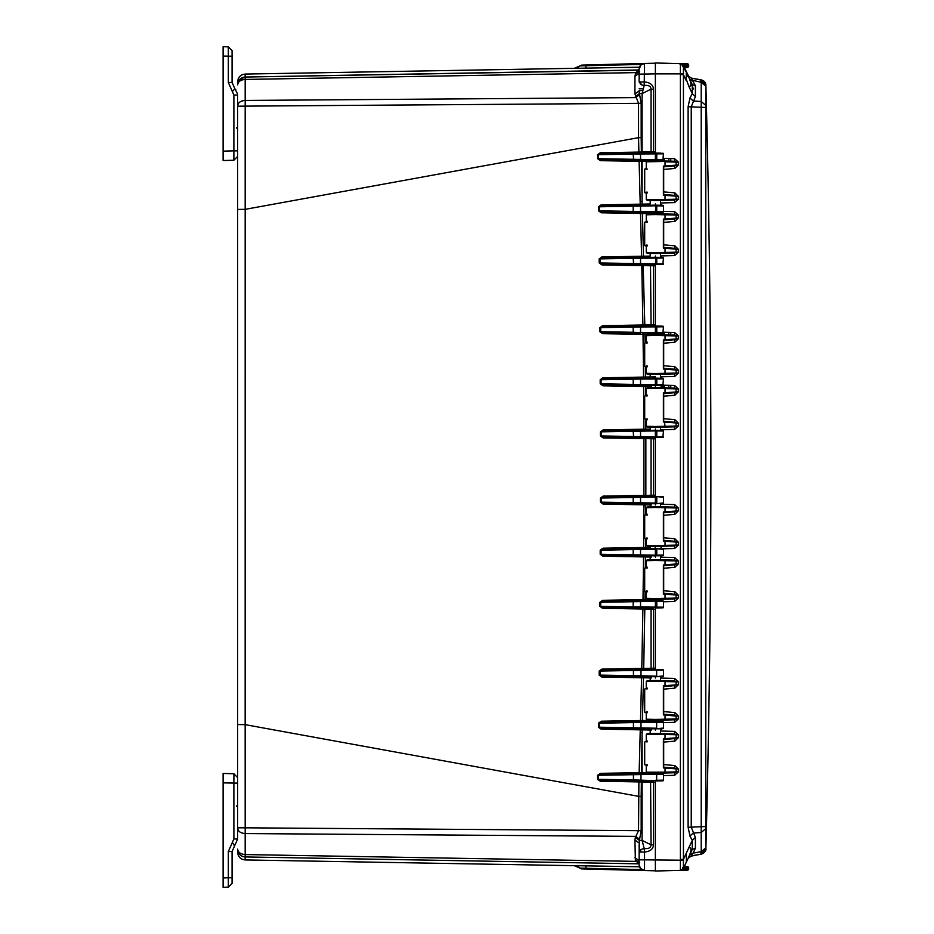 <?xml version="1.0" encoding="UTF-8"?>
<svg xmlns="http://www.w3.org/2000/svg" width="934" height="934" viewBox="0 0 934 934"><rect width="100%" height="100%" fill="white"/><g stroke="black" fill="none" stroke-linecap="round" stroke-linejoin="round"><path stroke-width="1.4" d="M639.136 70.867L639.136 68.964M223.109 887.3L228.328 887.16L223.109 887.3L223.109 773.469L233.885 773.749L233.885 838.966L237.633 838.966L237.633 724.562L245.163 724.656L245.187 100.44C240.587 100.814 238.065 102.623 237.633 105.881L237.633 724.562L237.633 209.438L245.163 209.344L638.552 137.66L638.541 103.335L634.933 93.937L639.136 90.925L639.381 93.587L642.09 93.587L644.191 85.508L641.249 84.76L639.136 81.959L639.136 69.023L641.121 64.773L644.542 63.465L581.742 65.111L579.979 65.882L641.576 64.423M634.933 93.937L634.933 76.319L639.136 73.249L639.136 81.959L644.542 81.959C650.169 82.507 653.17 84.912 653.52 89.174L653.52 151.81L655.364 151.775L655.364 153.059L600.258 154.017L598.437 154.682L598.507 158.687L600.399 159.364L641.518 160.076L642.09 161.36L641.495 161.348L642.172 204.126L601.134 204.85L598.425 206.799L598.496 210.839L601.263 212.789L640.514 213.466L641.588 256.255L601.858 256.943L599.149 258.893L599.196 262.956L601.951 264.906L641.798 265.595L642.884 324.997L602.57 325.697L599.85 327.647L599.885 331.733L602.628 333.683L643.024 334.384L643.538 377.091L602.92 377.791L600.188 379.741L600.212 383.839L602.955 385.789L602.955 384.504L640.549 385.158L602.955 384.504L601.099 383.839L633.182 384.399L633.182 379.181L601.076 379.741L601.099 383.839L600.212 383.839M639.136 843.075L634.933 840.063L635.377 837.401L639.381 840.413L639.136 852.041L640.584 849.636L644.191 848.492L642.09 840.413L642.09 781.98L641.366 781.968L641.179 796.375L638.552 796.34L245.163 724.656L245.187 827.816L638.541 830.665L638.891 781.91L641.366 781.968L640.619 780.684L638.891 780.661L638.891 781.91L600.258 781.244L600.258 779.983L638.891 780.661M639.136 862.432L639.136 852.041L644.542 852.041L644.191 848.492C648.441 849.076 650.741 847.85 651.068 844.826L653.52 844.826L653.52 782.19L642.09 781.98L640.619 780.684L641.518 780.707M640.14 868.176L644.542 870.535C641.273 870.114 639.463 868.258 639.136 864.977L639.148 865.386M639.393 866.647L639.848 867.709M655.364 204.931L655.364 203.881C649.048 204.021 649.048 204.021 655.364 203.881C661.704 204.021 661.704 204.021 655.364 203.881L655.364 205.165L601.134 206.11L599.313 206.776L599.371 210.815L601.263 211.481L640.514 212.17L640.514 213.466L642.429 213.477L643.503 256.208L641.588 256.255L641.588 257.515L601.858 258.216L600.025 258.881L600.083 262.944L601.951 263.61L643.129 264.322L644.81 324.962L642.884 324.997L642.884 326.258L602.57 326.97L600.725 327.636L600.76 331.722L602.628 332.387L640.549 333.053L602.628 332.387L602.628 333.683M655.364 730.119C661.704 729.979 661.704 729.979 655.364 730.119C649.048 729.979 649.048 729.979 655.364 730.119L655.364 728.835C663.525 728.695 663.525 728.695 655.364 728.835L662.848 728.707A0.642 0.642 0 0 0 663.479 728.065L655.364 728.835L655.364 728.193L633.439 727.819L633.439 722.589L599.371 723.185L599.313 727.224L601.134 727.89L641.588 728.59L642.172 729.874L641.495 772.651L600.399 773.34L597.632 775.29L597.55 779.295L600.258 781.244M655.096 721.573L655.364 720.289C661.692 720.429 661.692 720.429 655.364 720.289C649.048 720.429 649.048 720.429 655.364 720.289L655.434 720.289M653.847 676.695L655.364 676.718L655.364 678.002C661.704 677.862 661.704 677.862 655.364 678.002C649.048 677.862 649.048 677.862 655.364 678.002L655.364 677.185M602.955 385.789L643.619 386.501L643.888 429.185L603.107 429.897L600.375 431.847L600.387 435.956L603.119 437.894L643.923 438.606L643.923 495.394L603.119 496.106L600.387 498.044L600.375 502.153L603.107 504.103L643.888 504.815L643.619 547.499L602.955 548.211L600.212 550.161L600.188 554.259L602.92 556.209L602.92 554.924L655.364 555.847L655.364 557.131C661.692 556.991 661.692 556.991 655.364 557.131C649.048 556.991 649.048 556.991 655.364 557.131L655.364 555.847L653.823 555.812M602.92 556.209L643.538 556.909L643.024 599.616L602.628 600.317L602.628 601.613L655.364 600.69L655.364 599.406C661.704 599.546 661.704 599.546 655.364 599.406C649.048 599.546 649.048 599.546 655.364 599.406L655.434 599.406M603.107 504.103L603.107 502.819L655.364 503.73L655.364 505.014C661.692 504.874 661.692 504.874 655.364 505.014C649.048 504.874 649.048 504.874 655.364 505.014L655.364 504.197M655.364 547.301C661.704 547.441 661.704 547.441 655.364 547.301C649.048 547.441 649.048 547.441 655.364 547.301L654.804 548.597M655.364 386.699C649.048 386.559 649.048 386.559 655.364 386.699C661.692 386.559 661.692 386.559 655.364 386.699L655.364 385.415L640.549 385.158L640.549 384.516L633.182 384.399L633.626 385.041M655.364 429.803L655.364 428.986C649.048 429.126 649.048 429.126 655.364 428.986C661.704 429.126 661.704 429.126 655.364 428.986L655.364 430.27L603.107 431.181L601.263 431.847L601.274 435.956L603.119 436.622L643.923 437.334L643.923 438.606L645.849 438.63L645.849 495.37L643.923 495.394L643.923 496.666L603.119 497.378L601.274 498.044L601.263 502.153L603.107 502.819L645.242 503.554L645.768 514.307M655.364 335.446L646.258 335.668L647.239 334.804L655.364 334.594L674.64 335.096L674.64 332.527L678.364 335.971L678.364 338.82L663.479 339.918L663.397 340.723L674.687 339.731L676.111 338.82L676.111 335.971L674.64 335.096L664.296 334.827L665.043 335.68L655.364 335.446L655.364 334.594C649.048 334.454 649.048 334.454 655.364 334.594C661.692 334.454 661.692 334.454 655.364 334.594L655.364 333.31L633.182 332.282L633.182 327.063L599.85 327.647M655.364 377.92L655.364 376.881C649.048 377.009 649.048 377.009 655.364 376.869C661.704 377.009 661.704 377.009 655.364 376.869L655.364 378.153L602.92 379.076L600.188 379.741M663.689 219.817L674.687 218.848L676.111 217.937L676.111 215.089L674.64 214.213L664.296 213.944L665.043 214.797L655.364 214.563L655.364 213.711C649.048 213.571 649.048 213.571 655.364 213.711C661.692 213.571 661.692 213.571 655.364 213.711L655.364 212.427L601.263 211.481L601.263 212.789M655.364 256.815L655.364 255.998C649.048 256.138 649.048 256.138 655.364 255.998C661.704 256.138 661.704 256.138 655.364 255.998L655.364 257.282L601.858 258.216L601.858 256.943M237.633 782.715L237.633 777.59L233.885 773.749M237.633 84.877L237.633 84.877C238.065 81.608 240.587 79.799 245.187 79.437L245.187 77.055C245.198 73.074 245.198 73.074 245.152 77.043A7.694 7.694 0 0 0 237.633 84.749C238.065 80.137 240.587 77.58 245.187 77.055L239.734 79.46L245.152 77.043L638.821 69.98M239.676 854.47A7.694 7.694 0 0 0 245.187 856.945L638.576 863.822L245.187 856.945C245.198 860.926 245.198 860.926 245.152 856.957L245.187 854.563C240.587 854.201 238.065 852.392 237.633 849.123L237.633 849.251A7.694 7.694 0 0 0 245.187 856.945A7.694 7.682 180 0 1 237.633 849.275L237.633 849.251C238.065 853.863 240.587 856.42 245.187 856.945L245.163 858.054M237.633 827.816L237.633 828.119C238.065 831.377 240.587 833.186 245.187 833.56L245.187 827.816L237.633 827.816M237.633 84.725L237.633 84.749C238.065 80.137 240.587 77.58 245.187 77.055C241.521 77.335 239.092 79.215 237.913 82.694A7.694 7.694 0 0 0 237.633 84.725L237.633 84.725A7.694 7.682 -0 0 1 245.152 77.043C240.587 77.58 238.065 80.137 237.633 84.749L237.633 84.725M239.664 79.53A7.694 7.694 0 0 1 245.187 77.055L638.576 70.178L245.187 77.055M245.175 859.549L245.187 859.934C240.587 859.408 238.065 856.852 237.633 852.24M577.644 68.287L576.535 68.299M578.788 66.898L579.979 65.882A8.114 8.114 -142.6 0 1 574.317 68.334L639.44 67.213M639.136 69.758L638.576 70.178A4.273 4.273 0 0 0 638.844 70.178A4.273 4.273 0 0 1 638.541 70.19L639.078 70.155M634.933 76.319L635.762 72.618L639.136 70.132M639.603 71.311L635.762 72.618L245.187 79.437L245.187 100.44L635.762 97.615L639.603 94.603L641.168 103.335L641.179 137.625L638.552 137.66L638.891 152.09L600.258 152.756L597.55 154.705L597.632 158.71L600.399 160.66L639.113 161.337L640.257 205.433L601.134 206.11L601.134 204.85M602.628 600.317L599.885 602.267L599.85 606.353L602.57 608.303L642.884 609.003L641.798 668.405L601.951 669.094L599.196 671.044L599.149 675.107L601.858 677.057L641.588 677.745L640.514 720.534L601.263 721.211L598.496 723.161L598.425 727.201L601.134 729.15L640.257 729.828L639.113 773.971L600.399 774.636L598.507 775.313L598.437 779.318L600.258 779.983L653.263 780.906M639.136 864.242L635.377 860.354L634.933 840.063M635.377 837.401L638.541 830.665L641.168 830.665L639.381 840.413L642.09 840.413L651.068 844.826L650.589 780.859M579.582 865.748L639.44 866.787L574.317 865.666L579.979 868.118L578.753 867.079M576.523 865.701L577.539 865.713M577.667 865.713L579.255 865.736M237.913 851.306C239.092 854.785 241.521 856.665 245.187 856.945C240.587 856.42 238.065 853.863 237.633 849.251C238.065 853.863 240.587 856.42 245.187 856.945L438.957 860.319M238.1 851.901L238.333 852.485L238.1 851.901M635.354 860.296L639.381 862.117M635.377 73.646L639.381 71.883M639.603 94.603L639.381 93.587L635.377 96.599M640.187 201.581L642.09 201.522L642.09 161.36L646.375 161.43M639.113 160.029L639.113 161.337L641.495 161.348L640.771 160.064L641.518 160.076L640.771 160.064M600.399 160.66L600.399 159.364L633.626 159.936L633.182 154.075L597.55 154.705M597.632 158.71L640.549 159.422L640.549 153.958L633.182 154.075L633.626 153.433M600.258 152.756L600.258 154.017L640.619 153.316L641.518 153.293L640.619 153.316L641.518 153.293L640.619 153.316L641.366 152.032L638.891 152.09L638.891 153.339M641.179 137.625L641.366 152.032L642.09 152.02L642.09 93.587L651.068 89.174L653.52 89.174M597.55 779.295L633.439 779.925L633.439 774.695L597.632 775.29M600.399 773.34L600.399 774.636L655.131 773.691M640.187 732.419L642.09 732.478L642.09 772.64L641.518 773.924L639.113 773.971M641.588 728.59L640.257 728.567L640.257 729.828L651.068 730.026M601.134 729.15L601.134 727.89L655.364 728.835L648.943 728.718L650.192 730.003L650.192 733.587M598.425 727.201L633.439 727.819L633.882 728.462M598.496 723.161L633.882 721.947L601.263 722.519L601.263 721.211M601.858 677.057L601.858 675.784L641.588 676.485L641.588 677.745L643.503 677.792L642.429 720.523L640.514 720.534L640.514 721.83L641.856 721.807L642.429 720.523L650.192 720.394L648.943 721.678M599.149 675.107L601.858 675.784L655.364 676.718C663.525 676.578 663.525 676.578 655.364 676.718L662.848 676.59A0.642 0.642 0 0 0 663.479 675.947L655.364 676.718L655.364 676.088L633.439 675.702L633.439 670.472L600.083 671.056L600.025 675.119L633.439 675.702L633.882 676.344M599.196 671.044L655.364 669.456L650.496 669.55L651.068 668.265L653.52 668.219L653.135 669.503M601.951 669.094L601.951 670.39L643.129 669.678L643.713 668.394L641.798 668.405L641.786 669.701M644.226 607.765L644.81 609.038L643.713 668.394L651.068 668.265L651.068 609.155L642.884 609.003L642.884 607.742L602.57 607.03L653.263 607.917M602.57 608.303L602.57 607.03L600.725 606.364L633.182 606.937L633.182 601.718L600.76 602.278L600.725 606.364L599.85 606.353M599.885 602.267L640.549 600.947L640.549 601.589L633.182 601.718L633.626 601.076M643.538 555.637L643.538 556.909L645.452 556.944L645.347 567.323M645.055 591.561L644.95 599.605L643.024 599.616L643.024 600.912M600.188 554.259L640.549 555.59L640.549 554.948L633.182 554.819L633.182 549.601L601.099 550.161L601.076 554.259L633.182 554.819L633.626 555.461M600.212 550.161L640.549 548.842L602.955 549.496L602.955 548.211M650.192 506.777L650.192 504.897L648.943 503.624L643.888 503.531L643.888 504.815L651.068 504.932M645.616 538.755L645.546 547.487L643.619 547.499L643.619 548.783M600.375 502.153L633.182 502.714L633.182 497.495L600.387 498.044M603.119 496.106L603.119 497.378L640.549 496.736L655.364 496.468L650.496 496.561L651.068 495.277L653.52 495.218L653.135 496.514M603.119 437.894L603.119 436.622L633.626 437.147L633.182 431.286L600.375 431.847M600.387 435.956L640.549 436.633L640.549 431.169L633.182 431.286L633.626 430.644M603.107 429.897L603.107 431.181L645.242 430.446L645.814 429.161L643.888 429.185L643.888 430.469M643.619 385.217L643.619 386.501L645.546 386.513L645.616 395.245M645.768 419.693L645.814 429.161L650.192 429.091L648.943 430.376L655.364 430.27C663.525 430.411 663.525 430.411 655.364 430.27L655.913 430.27M602.92 377.791L602.92 379.076L640.549 378.41L640.549 379.052L633.182 379.181L633.626 378.539M643.024 333.088L643.024 334.384L644.95 334.395L645.055 342.439M645.347 366.677L645.452 377.056L643.538 377.091L643.538 378.363M599.885 331.733L633.182 332.282L633.626 332.924M602.57 325.697L602.57 326.97L655.411 326.048M643.129 264.322L641.786 264.299L641.798 265.595L653.52 265.781L653.135 264.497M601.951 264.906L601.951 263.61L633.626 264.159L633.182 258.298L599.149 258.893M599.196 262.956L640.549 263.645L640.549 258.181L633.182 258.298L633.626 257.656M598.496 210.839L633.182 211.411L633.182 206.192L598.425 206.799M639.136 861.195L639.136 852.006L639.136 860.704L634.933 857.681M641.576 869.577L579.979 868.118L581.73 868.889M653.473 63.232L652.668 63.325M652.819 63.255L644.658 63.465M639.136 81.959L639.136 72.91M654.384 160.298L633.626 159.936M653.286 153.094L653.52 151.81L651.068 151.857L651.068 89.174C650.741 86.15 648.441 84.924 644.191 85.508L644.542 63.477L655.364 63.185M655.096 773.691L655.364 772.406L655.364 773.259L647.239 773.037L646.258 772.184L646.258 764.829L647.402 764.923M640.771 773.936L641.518 773.924L640.771 773.936L641.495 772.651L646.363 772.57M653.578 728.8L649.037 728.718M649.072 728.718L652.831 728.789M653.847 728.812L658.458 728.777M640.981 728.578L640.993 722.461L633.439 722.589L633.882 721.947L655.131 721.573M653.578 676.695L649.037 676.613M649.072 676.613L652.831 676.683M642.919 676.508L641.588 676.485L642.919 676.508L643.503 677.792L651.068 677.921M650.589 607.871L651.068 609.155L653.52 609.201L653.52 668.219L655.364 668.184L655.364 669.456L662.848 669.596A0.642 0.642 0 0 1 663.479 670.238L663.479 675.947A0.642 0.642 0 0 1 662.848 676.59M657.886 607.906L655.364 607.952L655.364 600.69C666.561 600.889 659.427 600.76 655.364 600.69L654.804 600.702M652.831 555.8L650.064 555.753M649.737 555.742L649.118 555.73M655.049 555.835L655.364 555.847C663.479 555.707 663.479 555.707 655.364 555.847L655.364 555.205L640.549 554.948L640.549 548.842L662.848 548.713A0.642 0.642 0 0 1 663.479 549.355L663.479 555.076A0.642 0.642 0 0 1 662.848 555.718L656.684 555.823M655.049 503.73L655.364 503.73C663.479 503.589 663.479 503.589 655.364 503.73L653.823 503.706M652.831 503.695L650.064 503.636M649.737 503.636L649.118 503.624M656.765 437.509L656.765 436.867L663.479 436.762L662.848 437.392A0.642 0.642 -90.2 0 0 663.479 436.762L655.364 437.532L655.364 496.468L663.479 497.238A0.642 0.642 0 0 0 662.848 496.608L656.765 496.491L662.848 496.608A0.642 0.642 0 0 1 663.479 497.238L663.479 502.959L655.364 503.73L655.364 495.195L653.52 495.218L653.52 438.782L651.068 438.723L651.068 495.277L645.849 495.37L645.266 496.643L643.923 496.666M650.659 437.451L653.508 437.497L653.52 438.782L655.364 438.805L655.364 430.913L663.479 431.041L662.848 437.392L633.626 437.147M653.695 430.294L649.025 430.376M649.072 430.376L652.831 430.305M653.835 430.294L656.765 430.294L655.364 430.27L655.364 430.913L640.549 431.169L640.549 430.527M654.384 385.403L655.364 385.415L655.364 378.153C663.525 378.293 663.525 378.293 655.364 378.153L648.943 378.27L650.192 376.986L645.452 377.056L644.88 378.34M653.695 378.188L649.025 378.27M649.072 378.27L652.831 378.2M653.835 378.188L655.913 378.165M654.384 333.286L655.364 333.31L655.364 324.763L653.52 324.798L653.52 265.781L655.364 265.816L655.364 264.544L633.626 264.159M653.286 326.083L653.52 324.798L651.068 324.845L650.496 264.45L653.508 264.509M653.695 257.305L649.025 257.387M649.072 257.387L652.831 257.317M653.835 257.305L655.364 257.282C663.525 257.422 663.525 257.422 655.364 257.282L648.943 257.387L650.192 256.103L643.503 256.208L642.919 257.492L641.588 257.515M654.384 212.415L655.645 212.427M653.695 205.2L649.025 205.282M649.072 205.282L652.831 205.211M653.835 205.188L655.364 205.165C663.525 205.305 663.525 205.305 655.364 205.165L648.943 205.282L650.192 203.997L650.192 200.413M641.588 205.41L640.257 205.433L641.588 205.41L642.172 204.126L650.192 203.986M639.603 839.397L635.762 836.385L245.187 833.56L245.187 854.563L635.762 861.381L639.603 862.689M638.658 863.81A4.273 4.273 0 0 0 638.541 863.81L639.136 863.868M639.136 844.791L639.136 849.45L639.136 844.791M585.863 865.853L586.038 868.994L581.742 868.889L653.426 870.757M581.59 868.877L580.971 868.748M581.742 868.889L574.317 865.666M639.136 860.751L639.136 859.852L644.542 859.852L644.542 852.041C650.192 851.469 653.193 849.064 653.52 844.826M639.136 73.261L639.136 74.148L655.364 73.868L655.411 153.059M647.274 63.395L644.542 63.465C641.249 63.862 639.44 65.719 639.136 69.023C639.44 65.719 641.249 63.862 644.542 63.477L641.121 64.773A5.557 2.627 50 0 0 641.098 64.785M655.364 160.741L674.64 161.255L674.64 158.687L678.364 162.119L678.364 164.979L663.479 166.065L663.397 166.871L674.687 165.89L676.111 164.979L676.111 162.119L674.64 161.255L646.258 161.815L647.239 160.963L655.364 160.741L655.364 161.594L655.364 153.059L663.479 153.83A0.642 0.642 -92.4 0 0 662.848 153.188L663.479 153.83L662.848 153.188M640.549 153.316L640.549 153.958L663.479 153.83L662.848 160.193L656.765 160.298L656.765 159.656L663.479 159.551L662.848 160.193A0.642 0.642 -90.2 0 0 663.479 159.551L661.097 160.216M660.536 161.489L661.797 160.204L655.049 160.309M656.59 153.083L661.097 153.153M661.097 780.847L633.439 779.925L633.882 780.567M655.364 780.299L663.479 780.17A0.642 0.642 0 0 1 662.848 780.812L655.364 780.941L655.364 782.225L653.52 782.19L653.135 780.906M640.981 780.696L640.993 774.578L633.439 774.695L633.882 774.053M640.981 773.936L640.993 774.578L655.364 774.321L655.598 773.691M655.049 773.691L662.848 773.807A0.642 0.642 0 0 1 663.479 774.449L655.364 774.321M661.097 773.784L662.848 773.807A0.642 0.642 0 0 1 663.479 774.449L663.479 780.17A0.642 0.642 0 0 1 662.848 780.812M650.905 730.014L651.593 730.038M640.981 721.819L640.993 722.461L655.364 722.216L655.598 721.573M655.049 721.573L662.848 721.702A0.642 0.642 0 0 1 663.479 722.344L663.479 728.065A0.642 0.642 0 0 1 662.848 728.707M661.097 721.667L662.848 721.702A0.642 0.642 0 0 1 663.479 722.344L655.364 722.216M659.964 676.648L648.943 676.613L650.192 677.897L650.192 680.617M650.905 677.909L651.593 677.921M640.981 676.473L640.993 670.355L633.439 670.472L633.882 669.841M657.886 669.503L656.649 670.122L663.479 670.238A0.642 0.642 0 0 0 662.848 669.596L657.886 669.503M640.981 669.713L640.993 670.355L655.364 670.098L655.364 607.952L655.364 609.237L653.52 609.201L653.135 607.917M640.549 607.695L640.549 601.589L662.848 600.819A0.642 0.642 0 0 1 663.479 601.461L663.479 607.182L633.182 606.937L633.626 607.579M655.364 607.952L662.848 607.824A0.642 0.642 0 0 0 663.479 607.182A0.642 0.642 0 0 1 662.848 607.824M661.097 600.796L662.848 600.819A0.642 0.642 0 0 1 663.479 601.461L656.765 601.356L656.765 607.929M650.893 557.026L651.593 557.038M662.848 555.718A0.642 0.642 0 0 0 663.479 555.076L655.364 555.205L655.364 549.227L633.182 549.601L633.626 548.958M660.466 555.753L656.765 555.823L656.765 549.25L655.364 548.585C666.561 548.783 659.427 548.655 655.364 548.585L663.479 549.355A0.642 0.642 0 0 0 662.848 548.713L661.097 548.678M660.466 503.648L662.848 503.601A0.642 0.642 0 0 0 663.479 502.959A0.642 0.642 0 0 1 662.848 503.601M655.364 503.73L656.684 503.706M640.549 503.473L640.549 497.367L656.765 497.133L656.765 503.064L633.182 502.714L633.626 503.356M650.893 504.92L651.593 504.932M640.549 496.736L640.549 497.367L633.182 497.495L633.626 496.853M661.4 430.376L659.964 430.352M662.848 430.399L663.479 431.041A0.642 0.642 -92.4 0 0 662.848 430.399L656.765 430.294L656.765 436.867L640.549 436.633L640.549 437.264M655.364 428.986L655.364 430.27M650.893 386.606L651.593 386.618M662.848 378.282L663.479 378.924A0.642 0.642 -92.4 0 0 662.848 378.282L656.765 378.177L656.765 384.75L640.549 384.516L640.549 379.052L663.479 378.924L662.848 385.287L656.765 385.392L656.765 384.75L663.479 384.645L662.848 385.287A0.642 0.642 -90.2 0 0 663.479 384.645L661.097 385.322M660.536 387.692L661.797 385.31L655.049 385.415M661.4 378.258L659.964 378.235M656.765 378.177L655.364 378.153L656.765 378.177M655.364 376.869L655.364 378.153M650.893 334.489L651.593 334.512M662.848 326.176L663.479 326.818A0.642 0.642 -92.4 0 0 662.848 326.176L656.765 326.071L656.765 332.644L640.549 332.411L640.549 326.947L663.479 326.818L662.848 333.181L656.765 333.286L656.765 332.644L663.479 332.539L662.848 333.181A0.642 0.642 -90.2 0 0 663.479 332.539L661.097 333.204M660.536 334.722L661.797 333.193L655.049 333.298M640.549 326.305L640.549 326.947L633.182 327.063L633.626 326.421M656.59 326.071L661.097 326.141M656.765 326.071L655.364 326.048L655.364 264.544L662.848 264.404L655.364 264.544L655.913 257.282M661.4 257.387L659.964 257.352M640.549 257.539L640.549 258.181L663.479 258.053A0.642 0.642 -92.4 0 0 662.848 257.41L655.364 257.282L655.364 255.998M650.893 213.617L651.593 213.629M660.536 213.839L661.797 212.322L656.765 212.403L656.765 211.761L663.479 211.656L662.848 212.298A0.642 0.642 -90.2 0 0 663.479 211.656L655.364 212.427L655.913 205.176M640.549 212.17L640.549 206.064L655.364 205.807L663.479 205.935L663.479 211.656L661.097 212.333M662.848 205.293L663.479 205.935A0.642 0.642 -92.4 0 0 662.848 205.293L656.765 205.188L656.765 211.761L633.182 211.411L633.626 212.053M640.549 205.422L640.549 206.064L633.182 206.192L633.626 205.55M661.4 205.27L659.964 205.246M656.765 205.188L655.364 205.165L655.364 203.881M655.364 870.815L644.542 870.535L644.542 859.852L683.431 860.214L683.408 868.386L688.113 858.311L691.627 855.836L688.942 857.108M639.136 864.977L640.712 868.854L644.542 870.535L652.668 870.675M662.848 257.41L663.479 258.053L662.848 257.41L663.479 258.053L662.848 257.41L663.479 258.053L662.848 257.41L663.479 258.053L662.848 257.41L663.479 258.053L662.848 257.41L663.479 258.053L662.848 257.41L663.479 258.053L662.848 257.41L663.479 258.053L662.848 257.41L663.479 258.053L662.848 257.41L663.479 258.053L662.848 257.41L663.479 258.053L662.848 257.41L663.479 258.053L662.848 257.41L663.479 258.053L662.848 257.41L663.479 258.053L662.848 257.41L663.479 258.053L662.848 257.41L663.479 258.053L662.848 257.41L663.479 258.053L662.848 257.41L663.479 258.053L662.848 257.41L663.479 258.053L662.848 257.41L663.479 258.053L662.848 257.41L663.479 258.053L662.848 257.41L663.479 258.053L662.848 257.41L663.479 258.053L662.848 257.41L663.479 258.053L662.848 257.41L663.479 258.053L662.848 257.41L663.479 258.053L662.848 257.41L663.479 258.053L662.848 257.41L663.479 258.053L662.848 257.41L663.479 258.053L662.848 257.41L663.479 258.053L662.848 257.41L663.479 258.053L662.848 257.41L663.479 258.053L662.848 257.41L663.479 258.053L662.848 257.41L663.479 258.053L662.848 257.41L663.479 258.053L662.848 257.41L663.479 258.053L662.848 257.41L663.479 258.053L662.848 257.41L663.479 258.053L662.848 257.41L663.479 258.053L662.848 257.41L663.479 258.053L662.848 257.41L663.479 258.053L662.848 257.41L663.479 258.053L662.848 257.41L663.479 258.053L662.848 257.41L663.479 258.053L662.848 257.41L663.479 258.053L662.848 257.41L663.479 258.053L662.848 257.41L663.479 258.053L662.848 257.41L663.479 258.053L662.848 257.41L663.479 258.053L662.848 257.41L663.479 258.053L662.848 257.41L663.479 258.053L662.848 257.41L663.479 258.053L662.848 257.41L663.479 258.053L662.848 257.41L663.479 258.053L662.848 257.41L663.479 258.053L662.848 257.41L663.479 258.053L662.848 257.41L663.479 258.053L662.848 257.41L663.479 258.053L662.848 257.41L663.479 258.053L662.848 257.41L663.479 258.053L662.848 257.41L663.479 258.053L662.848 257.41L663.479 258.053L662.848 257.41L663.479 258.053L662.848 257.41L663.479 258.053L662.848 257.41L663.479 258.053L662.848 257.41L663.479 258.053L662.848 257.41L663.479 258.053L662.848 257.41L663.479 258.053L662.848 257.41L663.479 258.053L662.848 257.41L663.479 258.053L662.848 257.41L663.479 258.053L662.848 257.41L663.479 258.053L662.848 257.41L663.479 258.053L662.848 257.41L663.479 258.053L662.848 257.41L663.479 258.053L662.848 257.41L663.479 258.053L662.848 257.41L663.479 258.053L662.848 257.41L663.479 258.053L662.848 257.41L663.479 258.053L662.848 257.41L663.479 258.053L662.848 257.41L663.479 258.053L662.848 257.41L663.479 258.053L662.848 257.41L663.479 258.053L662.848 257.41L663.479 258.053L662.848 264.404A0.642 0.642 -90.2 0 0 663.479 263.762L656.765 263.878L656.765 264.509M663.058 387.75L663.058 385.252L663.058 387.75M663.058 334.792L663.058 333.134L663.058 334.792M663.058 160.952L663.058 160.146L663.058 160.952M686.186 78.993L686.362 71.941L689.607 78.993C691.615 84.445 691.323 86.815 688.755 86.103L686.186 78.993M686.186 71.673L683.408 65.614L688.942 76.892L691.242 78.094L701.201 79.857L705.789 86.161L705.777 84.936M705.87 84.889L702.905 80.417L691.242 78.094L695.398 85.776L692.269 84.609L695.398 85.776L695.398 96.611L691.242 106.733L691.242 827.267L695.398 837.389L695.398 848.224L692.269 849.391L686.362 862.059L686.362 853.034L688.755 847.897L689.607 847.628M695.398 837.389L692.269 840.366L688.755 847.897C691.323 847.173 691.604 849.543 689.607 855.007L688.755 856.922M703.022 853.524L702.905 853.583C705.392 851.411 706.384 849.823 705.882 848.808L701.201 854.143L703.185 853.431L705.298 851.154L705.882 848.808C712.56 594.269 712.56 339.731 705.882 85.192L705.789 85.298M692.269 849.391L692.269 840.366L689.981 836.047L693.11 833.081L701.201 832.486L705.789 828.621L705.789 847.839L705.789 826.543L688.113 827.267L688.113 106.733L689.981 97.953L693.11 100.919L701.201 101.514L705.789 105.379L705.789 107.457L705.789 86.161L701.201 82.32L701.201 854.143L689.911 856.373M705.87 264.766L705.882 265.816M705.882 848.878L705.789 849.718M705.835 848.761L705.789 847.839L701.201 851.68L693.11 853.104L691.043 855.941M705.789 826.543L705.789 107.457L688.113 106.733M705.906 85.881L705.882 85.192C706.022 83.791 705.03 82.204 702.905 80.417L702.777 80.382M703.874 81.06L701.201 79.857L701.201 82.32L689.981 79.717L688.113 75.689L691.242 78.094L688.113 75.689L683.034 66.022M705.52 850.64L705.228 851.283M703.185 853.431L701.306 854.131L700.897 853.046M704.761 81.982L705.357 82.951M705.298 82.846L705.894 85.169M694.417 78.654L701.306 79.869L700.897 80.954M698.107 854.692L699.227 854.493M691.627 78.164L699.204 79.507M689.981 97.953L692.269 93.633L692.269 84.609L689.981 79.717M690.109 86.278L688.755 86.103L692.269 93.633L695.398 96.611M695.398 848.224L693.11 853.104L689.981 854.283M693.086 855.579L694.908 855.252M688.755 77.078L693.378 88.987M691.242 78.094L688.113 75.689L687.179 76.273L688.113 75.689L687.587 74.592M689.981 836.047L688.113 827.267M687.564 859.478L689.374 855.579M687.868 858.825L683.408 868.386L680.384 870.36L683.758 870.266M685.86 70.867L687.564 74.522M692.269 84.609L690.775 81.421M690.962 84.924L690.985 83.698M690.891 82.986L690.74 82.262M684.435 67.82L687.436 67.306A1.284 1.284 0 0 0 688.685 66.022L684.937 66.092L685.556 67.353L684.435 67.82L685.556 67.353M684.085 67.061L684.949 66.676L684.482 66.104L682.917 66.688L684.937 66.092L684.937 65.041L688.685 65.111L688.685 66.022A1.284 1.284 0 0 1 687.436 67.306A1.284 1.284 0 0 0 688.685 66.022M681.318 63.664L679.205 63.605L680.396 63.64L679.205 63.605L680.396 63.64L680.384 73.868L655.364 73.868L655.364 62.987L680.396 63.64A3.421 3.421 0 0 1 683.408 65.614L680.396 63.64L687.436 63.827A1.284 1.284 0 0 1 688.685 65.111A1.284 1.284 0 0 0 687.436 63.827A1.284 1.284 0 0 1 688.685 65.111M679.205 63.605L683.431 65.684L683.431 860.214L680.384 860.132L680.384 870.36L655.364 871.013L655.364 780.941M683.034 867.978L683.408 868.386A3.421 3.421 0 0 1 680.396 870.36L680.279 870.36M683.338 868.527L683.408 868.386A3.421 3.421 0 0 1 680.396 870.36L683.408 868.386L685.194 864.557M684.937 870.243L684.937 868.959L688.685 868.889A1.284 1.284 0 0 1 687.436 870.173A1.284 1.284 0 0 0 688.685 868.889A1.284 1.284 0 0 1 687.436 870.173L684.05 870.266L684.272 868.445L682.719 867.861L684.272 868.445L685.556 866.647L684.435 866.18L685.556 866.647L684.085 866.939M682.579 64.493L684.937 65.041L684.937 63.757L683.758 63.734M683.408 65.614A3.421 3.421 0 0 0 680.396 63.64L684.05 63.734L684.272 65.555L682.719 66.139M686.362 80.966L683.408 74.638L680.396 74.638L680.384 73.868L683.431 73.786M674.64 775.313L674.64 772.745L676.111 771.881L678.364 771.881L674.64 775.313L663.479 775.605M678.364 164.979L674.85 168.447L663.689 169.416M674.64 202.608L674.64 200.051L676.111 199.175L676.111 196.327L674.687 195.404L674.85 192.859L678.364 196.327L678.364 199.175L674.64 202.608L660.536 202.982M655.364 214.563L646.258 214.785L647.239 213.921L655.364 213.711L674.64 214.213L674.687 211.656L678.364 215.089L678.364 217.937L674.85 221.405L663.689 222.385M674.64 255.577L674.64 253.009L676.111 252.145L676.111 249.285L674.687 248.374L674.85 245.817L678.364 249.285L678.364 252.145L674.64 255.577L660.536 255.939M678.364 338.82L674.827 342.288L663.689 343.257M674.687 376.449L674.64 373.892L676.111 373.016L676.111 370.168L674.687 369.257L674.85 366.7L678.364 370.168L678.364 373.016L674.687 376.449L660.536 376.822M678.364 391.778L663.479 392.875L663.397 393.681L674.687 392.7L676.111 391.778L676.111 388.929L674.64 388.054L674.64 385.497L678.364 388.929L678.364 391.778L674.85 395.245L663.689 396.226M674.687 429.418L674.64 426.861L676.111 425.986L676.111 423.137L674.687 422.215L674.897 419.67L678.364 423.137L678.364 425.986L674.687 429.418L660.735 429.78M678.364 510.863L663.479 511.96L663.397 512.766L674.687 511.785L676.111 510.863L676.111 508.014L674.64 507.139L674.64 504.582L678.364 508.014L678.364 510.863L674.827 514.33L663.689 515.311M674.64 548.503L674.64 545.946L676.111 545.071L676.111 542.222L674.687 541.3L674.85 538.755L678.364 542.222L678.364 545.071L674.64 548.503L663.175 548.807M678.364 563.832L663.479 564.93L663.397 565.735L674.687 564.743L676.111 563.832L676.111 560.984L674.64 560.108L674.64 557.54L678.364 560.984L678.364 563.832L674.85 567.3L663.689 568.281M674.64 601.473L674.64 598.904L676.111 598.029L676.111 595.18L674.687 594.269L674.862 591.712L678.364 595.18L678.364 598.029L674.64 601.473L663.479 601.765M678.364 684.715L663.479 685.801L663.397 686.618L674.687 685.626L676.111 684.715L676.111 681.855L674.64 680.991L674.64 678.423L678.364 681.855L678.364 684.715L674.85 688.183L663.689 689.152M674.897 712.595L678.364 716.063L676.111 716.063L674.687 715.152L674.897 712.595L663.689 711.615M674.687 722.344L674.64 719.787L676.111 718.911L678.364 718.888L674.687 722.344L663.479 722.636M678.364 737.673L663.479 738.771L663.397 739.576L674.687 738.596L676.111 737.673L676.111 734.824L674.64 733.949L674.64 731.392L678.364 734.766L678.364 737.673L674.85 741.141L663.689 742.121M674.64 772.745L664.296 773.025L665.043 772.173L676.111 771.881L676.111 769.021L674.687 768.11L674.85 765.553L678.364 769.021L678.364 771.881M684.435 866.18L687.436 866.694A1.284 1.284 0 0 1 688.685 867.978L684.937 867.908L684.05 870.266L679.251 870.383M684.05 868.982L682.579 869.507M684.482 867.896L682.917 867.312M660.536 720.161L661.797 721.678L655.364 721.573L655.364 720.289L647.239 720.079L646.258 719.215L646.258 711.871L647.402 711.953M674.687 768.11L663.397 767.129L663.479 767.935L678.364 769.021M646.258 772.184L665.043 772.173L665.043 768.063L663.689 767.153M674.687 738.596L674.85 741.141M655.364 734.299L646.258 734.521L647.239 733.657L655.364 733.447L655.364 734.299L678.364 734.766M674.64 733.949L664.296 733.68L674.64 733.949L664.296 733.68L665.043 734.533L665.043 738.642A0.852 0.771 85 0 1 664.343 739.495M664.343 714.241L663.397 714.16L663.479 714.965L665.043 715.094L664.343 714.241L674.687 715.152L663.689 714.183M674.687 685.626L674.85 688.183M655.364 681.341L646.258 681.551L647.239 680.699L655.364 680.477L655.364 681.341L678.364 681.855M674.64 680.991L664.296 680.711L674.64 680.991L664.296 680.711L665.043 681.575L665.043 685.684A0.852 0.771 85 0 1 664.343 686.525M674.64 598.904L664.296 599.173L665.043 598.32L678.364 598.029M674.687 594.269L663.397 593.277L663.479 594.082L678.364 595.18M664.296 599.173L655.364 599.406L655.364 598.554L665.043 598.32L665.043 594.211L663.689 593.3M674.687 564.743L674.85 567.3M655.364 560.458L646.258 560.68L647.239 559.816L655.364 559.606L655.364 560.458L678.364 560.984M674.64 560.108L664.296 559.84L674.64 560.108L664.296 559.84L665.043 560.692L665.043 564.801A0.852 0.771 85 0 1 664.343 565.654M674.64 545.946L664.296 546.215L665.043 545.363L678.364 545.071M674.687 541.3L663.397 540.319L663.479 541.125L678.364 542.222M664.296 546.215L655.364 546.448L655.364 545.596L665.043 545.363L665.043 541.253L663.689 540.342M674.687 511.785L674.827 514.33M655.364 507.489L646.258 507.711L647.239 506.847L655.364 506.637L655.364 507.489L678.364 508.014M674.64 507.139L664.296 506.87L674.64 507.139L664.296 506.87L665.043 507.722L665.043 511.832A0.852 0.771 85 0 1 664.343 512.684M674.64 426.861L664.296 427.13L665.043 426.278L678.364 425.986M663.689 421.257L674.687 422.215L663.397 421.234L663.479 422.04L678.364 423.137M674.687 392.7L674.85 395.245M655.364 388.404L646.258 388.626L647.239 387.762L655.364 387.552L655.364 388.404L678.364 388.929M674.64 388.054L664.296 387.785L674.64 388.054L664.296 387.785L665.043 388.637L665.043 392.747A0.852 0.771 85 0 1 664.343 393.599M674.64 373.892L664.296 374.16L665.043 373.308L678.364 373.016M674.687 369.257L663.397 368.265L663.479 369.07L678.364 370.168M664.296 374.16L655.364 374.394L655.364 373.542L665.043 373.308L665.043 369.199L663.689 368.288M674.687 339.731L674.827 342.288M664.343 340.641A0.852 0.771 85 0 0 665.043 339.789L665.043 335.68L678.364 335.971M674.64 253.009L664.296 253.289L665.043 252.425L678.364 252.145M674.687 248.374L663.397 247.382L663.479 248.199L678.364 249.285M664.296 253.289L655.364 253.523L655.364 252.659L665.043 252.425L665.043 248.316L663.689 247.417M678.364 217.937L663.479 219.035L663.397 219.84L674.687 218.848L674.85 221.405M664.343 219.759A0.852 0.771 85 0 0 665.043 218.906L665.043 214.797L678.364 215.089M674.64 200.051L664.296 200.32L665.043 199.467L678.364 199.175M674.687 195.404L663.397 194.424L663.479 195.229L678.364 196.327M664.296 200.32L655.364 200.553L655.364 199.701L665.043 199.467L665.043 195.358L663.689 194.447M674.687 165.89L674.85 168.447M664.343 166.789A0.852 0.771 85 0 0 665.043 165.937L665.043 161.827L678.364 162.119M688.685 867.978A1.284 1.284 0 0 0 687.436 866.694A1.284 1.284 0 0 1 688.685 867.978L688.685 868.889M664.296 773.025L655.364 773.259M655.364 733.447L664.296 733.68M674.64 719.787L655.364 720.289L655.364 719.437L646.258 719.215M655.364 680.477L664.296 680.711M655.364 559.606L664.296 559.84M647.402 538.112L646.258 538.019L646.258 545.374L647.239 546.238L655.434 546.448M655.364 506.637L664.296 506.87M664.296 427.13L655.434 427.363M655.364 387.552L664.296 387.785L664.319 385.228M647.402 366.07L646.258 365.976L646.258 373.32L647.239 374.184L655.434 374.394M647.402 245.187L646.258 245.093L646.258 252.449L647.239 253.301L655.434 253.511M647.402 192.217L646.258 192.124L646.258 199.479L647.239 200.343L655.434 200.553M663.397 767.129L663.397 739.576M664.296 720.056L665.043 719.203L655.364 719.437M663.397 714.16L663.397 686.618M655.364 599.406L647.239 599.196L646.258 598.332L646.258 590.988L647.402 591.082M663.397 593.277L663.397 565.735M663.397 540.319L663.397 512.766M664.343 421.316L665.043 426.278L655.364 426.511L655.364 427.363L647.239 427.153L646.258 426.289L646.258 418.934L647.402 419.027M663.397 421.234L663.397 393.681M663.397 368.265L663.397 340.723M663.397 247.382L663.397 219.84M663.397 194.424L663.397 166.871M646.258 734.521L646.258 741.876L647.402 741.783M646.258 681.551L646.258 688.907L647.402 688.813M655.364 598.554L646.258 598.332M646.258 560.68L646.258 568.024L647.402 567.93M655.364 545.596L646.258 545.374M646.258 507.711L646.258 515.066L647.402 514.973M655.364 426.511L646.258 426.289M646.258 388.626L646.258 395.981L647.402 395.888M655.364 373.542L646.258 373.32M646.258 335.668L646.258 343.012L647.402 342.918M655.364 252.659L646.258 252.449M646.258 214.785L646.258 222.129L647.402 222.047M655.364 199.701L646.258 199.479M646.258 161.815L646.258 169.171L647.402 169.077M646.258 168.377L644.694 169.159L644.694 192.007C644.355 192.673 645.184 192.999 647.192 192.999M223.109 880.248L223.109 877.902L228.328 877.773L228.328 851.563L232.356 842.433L234.457 845.655M223.109 855.789L223.109 854.54M232.076 867.219L232.076 869.134M232.076 877.773L228.328 877.773L228.328 887.16L232.076 883.319L232.076 851.563L237.633 838.966M233.92 779.551L233.932 776.504M228.328 851.551L231.912 851.563M228.328 887.16L232.076 883.319L228.328 887.16M223.109 55.024L223.109 53.752L223.109 55.024M235.858 89.827L234.854 88.73L232.356 91.567L228.328 82.449L232.076 82.437L234.854 88.73L232.076 82.437L232.076 50.681L232.076 56.227L223.109 56.098L223.109 53.752M228.328 82.437L228.328 46.84L223.109 46.7L223.109 160.531L233.885 160.251L237.633 156.41L237.633 150.853L233.885 150.853L233.885 160.251L237.633 156.41L233.885 160.251M223.109 78.164L223.109 76.658M232.076 66.618L232.076 64.866M234.854 88.73L237.551 93.925M641.168 103.335L237.633 106.184L237.633 95.035L233.885 95.035L233.885 150.853L223.109 151.133M223.109 46.7L228.328 46.84L232.076 50.681M640.712 81.959L640.712 81.959A5.557 3.981 90 0 0 641.249 84.76M640.584 849.636L640.584 849.636A5.557 3.141 54.9 0 0 641.121 852.041M237.82 106.184L242.595 106.184M585.863 68.147L586.038 65.006M641.179 796.375L641.179 830.665M655.913 600.702L648.943 600.807L650.192 599.523L644.95 599.605L644.367 600.889M651.068 557.038L645.452 556.944L644.88 555.66M650.192 547.406L645.546 547.487L644.962 548.76M650.496 437.439L651.068 438.723L645.849 438.63L645.266 437.357M651.068 386.618L645.546 386.513L644.962 385.24M651.068 334.5L644.95 334.395L644.367 333.111M650.496 326.129L651.068 324.845L644.81 324.962L644.226 326.235M651.068 213.629L642.429 213.477L641.856 212.193M650.496 153.141L651.068 151.857L642.09 152.02L641.518 153.293M640.549 160.064L640.549 159.422L656.765 159.656L656.765 153.083M640.549 264.275L640.549 263.645L656.765 263.878L656.765 257.305M656.66 780.917L656.66 773.702M656.66 721.597L656.649 728.17L655.364 728.193M655.364 670.098L656.649 670.122L656.649 676.064L655.364 676.088M661.097 607.859L661.144 607.217M661.097 555.742L661.144 555.1M663.479 263.762L662.848 264.404L663.479 263.762M662.218 160.193L662.218 160.928L662.218 160.193M662.218 333.193L662.218 334.769L662.218 333.193M662.218 385.298L662.218 387.727L662.218 385.298M668.802 387.902L668.802 385.345M668.802 334.944L668.802 332.376M668.802 161.092L668.802 158.535M643.211 88.742L639.136 88.788M642.744 90.563L639.136 90.598M680.396 74.638L680.396 859.362L683.408 859.362L686.362 853.034M680.396 859.362L680.384 860.132M663.479 158.395L674.64 158.687M663.689 191.879L674.85 192.859M663.479 211.364L674.687 211.656M663.689 244.848L674.85 245.817M663.479 332.235L674.64 332.527M663.689 365.719L674.85 366.7M663.175 385.193L674.64 385.497M663.689 418.689L674.897 419.67M660.735 504.22L674.64 504.582M663.689 537.774L674.85 538.755M660.536 557.178L674.64 557.54M663.689 590.743L674.862 591.712M660.536 678.061L674.64 678.423M678.364 716.063L678.364 718.888M660.536 731.018L674.64 731.392M663.689 764.584L674.85 765.553M676.111 718.911L676.111 716.063L665.043 715.094L665.043 719.203L676.111 718.911M664.319 158.418L664.319 160.975L674.64 161.255M664.319 332.259L664.319 334.827L674.64 335.096M223.109 782.867L237.633 783.147M233.885 838.966L232.356 842.433M232.356 91.567L233.885 95.035M660.536 200.413L660.536 203.997L661.797 205.282M660.536 733.587L660.536 730.003L661.797 728.718M660.536 680.617L660.536 677.897L661.797 676.613M661.797 555.73L660.536 557.014L660.536 559.735M660.536 599.278L661.797 600.807L656.765 600.714M661.797 503.624L660.536 504.897L660.536 506.777M660.536 546.308L661.797 548.69L656.765 548.608M660.536 427.223L660.536 429.103L661.797 430.376L657.104 430.294M660.536 374.265L660.536 376.986L661.797 378.27L657.104 378.188M660.536 253.383L660.536 256.103L661.797 257.387L657.104 257.305M579.979 65.882L574.317 68.322L245.187 74.066C240.587 74.592 238.065 77.148 237.633 81.76M245.187 859.934L574.317 865.678L579.979 868.118M245.187 856.945C240.587 856.42 238.065 853.863 237.633 849.251M650.192 161.489L648.943 160.204M650.192 772.511L648.943 773.796M650.192 559.735L650.192 557.014L648.943 555.73M655.913 548.597L648.943 548.69L650.192 546.308M650.192 387.692L648.943 385.31M650.192 334.722L648.943 333.193M650.192 213.839L648.943 212.322M660.536 772.511L661.797 773.796L655.364 773.679M650.192 427.223L650.192 429.103M650.192 374.265L650.192 376.986M650.192 253.383L650.192 256.103M657.104 205.2L660.058 205.246M644.74 870.535L646.2 870.57M652.107 870.721L652.819 870.745M663.479 159.551L662.848 160.193L663.479 159.551M663.479 384.645L662.848 385.287L663.479 384.645M663.479 332.539L662.848 333.181L663.479 332.539M663.479 211.656L662.848 212.298L663.479 211.656M670.74 387.96L670.74 385.392M670.74 334.991L670.74 332.434M670.74 161.15L670.74 158.582M701.201 79.857L703.419 80.768M701.201 854.143L703.722 852.999M705.298 851.154L705.707 850.08M694.733 855.287L697.394 854.82M698.667 854.598L701.306 854.131M701.306 79.869L698.62 79.402M688.942 76.892L688.113 75.689M685.182 864.58L687.833 858.883M647.192 741.001L644.694 741.993L644.694 764.701L647.192 765.705M663.689 739.284L663.689 767.421M647.192 688.031L644.694 689.035L644.694 711.743C644.355 712.409 645.196 712.747 647.192 712.735M663.689 686.315L663.689 714.452M647.192 567.148L644.694 568.152L644.694 590.86C644.355 591.526 645.196 591.864 647.192 591.864M663.689 565.432L663.689 593.58M647.192 514.19L644.694 515.194L644.694 537.891C644.355 538.568 645.184 538.895 647.192 538.895M663.689 512.474L663.689 540.611M647.192 395.105L644.694 396.109L644.694 418.806L647.192 419.81M663.689 393.389L663.689 421.526M647.192 342.136L644.694 343.14L644.694 365.848C644.355 366.513 645.196 366.852 647.192 366.852M663.689 340.42L663.689 368.568M647.192 221.265L644.694 222.257L644.694 244.965C644.355 245.63 645.184 245.969 647.192 245.969M663.689 219.548L663.689 247.685M663.689 166.579L663.689 194.716M236.384 805.902L237.633 807.174M237.633 126.977L236.384 128.098"/></g></svg>
